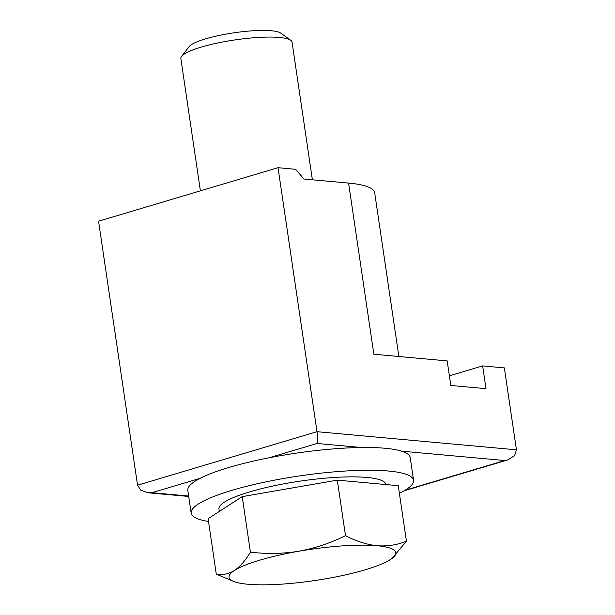 <?xml version="1.0" encoding="UTF-8"?>
<svg xmlns="http://www.w3.org/2000/svg" width="615" height="615" viewBox="0 0 615 615"><rect width="100%" height="100%" fill="white"/><g stroke="black" fill="none" stroke-linecap="round" stroke-linejoin="round"><path stroke-width="0.92" d="M200.06 478.355L151.936 492.7L148 492.769L140.743 490.186L137.545 485.204L317.009 431.699L278.026 167.695L295.623 169.294L303.956 179.034L348.582 183.085A117.088 21.856 -8.4 0 1 374.681 192.733L398.866 356.508M348.582 183.085L373.851 354.232L447.174 360.897L450.803 385.474L485.996 388.672L482.637 365.91L504.338 367.885L516.439 449.819L514.571 455.684L507.744 459.905L504.738 460.527L401.664 451.164M137.545 485.204L98.561 221.2L278.026 167.695M449.38 375.827L482.637 365.91M516.439 449.819L317.009 431.699C317.732 437.357 317.747 441.286 317.04 443.477L268.916 457.821M219.324 511.419L218.971 509.028A84.301 15.736 -8.4 0 1 273.268 485.95A84.301 15.736 -8.4 0 1 366.978 477.448A84.301 15.736 -8.4 0 1 385.766 484.397L385.789 484.543M312.382 179.795L292.048 42.097A56.203 10.493 171.6 0 0 290.749 40.275L280.724 33.11A47.171 8.81 171.6 0 0 271.307 30.75A47.171 8.81 171.6 0 0 223.122 34.648A47.171 8.81 171.6 0 0 189.097 46.64L181.571 56.396A56.203 10.493 171.6 0 0 180.848 58.517L200.39 190.842M290.749 40.275A56.203 10.493 171.6 0 0 279.518 37.461A56.203 10.493 171.6 0 0 222.115 42.104A56.203 10.493 171.6 0 0 181.571 56.396M216.288 574.164L208.093 518.668L242.218 496.636L337.304 480.138L398.259 485.681L406.454 541.177C397.282 544.944 387.481 546.458 377.057 545.728A84.301 15.736 -8.4 0 1 391.963 558.482A84.301 15.736 -8.4 0 1 390.471 559.512A84.301 15.736 -8.4 0 1 325.865 578.769A84.301 15.736 171.6 0 1 247.845 584.25A84.301 15.736 -8.4 0 1 234.453 581.744A84.301 15.736 -8.4 0 1 234.43 570.466A84.301 15.736 -8.4 0 1 299.036 551.201A84.301 15.736 -8.4 0 1 377.057 545.728C366.701 544.606 356.185 541.238 345.499 535.634C330.67 543.014 315.18 548.203 299.036 551.201C282.8 553.815 266.587 554.13 250.413 552.132C245.539 560.419 240.211 566.523 234.43 570.466C228.588 574.026 222.538 575.256 216.288 574.164L234.453 581.744M391.963 558.482L406.454 541.177M337.304 480.138L345.499 535.634M242.218 496.636L250.413 552.132M208.508 521.459A112.407 20.987 -8.4 0 1 191.173 513.133A112.407 20.987 -8.4 0 1 263.566 482.368A112.407 20.987 -8.4 0 1 388.511 471.029A112.407 20.987 -8.4 0 1 413.564 480.292A112.407 20.987 -8.4 0 1 399.381 493.268M191.173 513.133L187.813 490.37A112.407 20.987 -8.4 0 1 260.207 459.605A112.407 20.987 -8.4 0 1 385.151 448.266A112.407 20.987 -8.4 0 1 410.205 457.529L413.564 480.292M151.936 492.7L188.644 496.036M405.024 490.263L504.738 460.527M361.451 447.512L317.04 443.477M188.713 496.466L148 492.769M404.086 490.808L507.744 459.905"/></g></svg>
